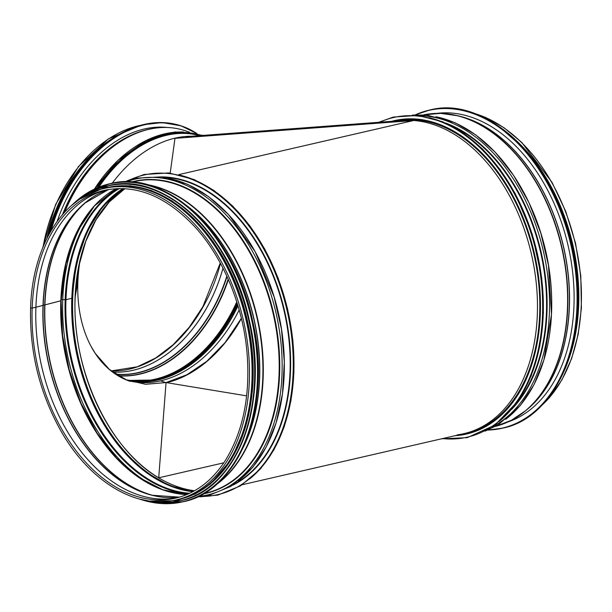<?xml version="1.0" encoding="UTF-8"?>
<svg xmlns="http://www.w3.org/2000/svg" width="612" height="612" viewBox="0 0 612 612"><rect width="100%" height="100%" fill="white"/><g stroke="black" fill="none" stroke-linecap="round" stroke-linejoin="round"><path stroke-width="0.92" d="M170.205 173.089L174.971 138.35L413.72 120.503L178.88 174.596L413.72 120.503A159.847 106.021 -103 0 0 402.841 120.495A159.847 106.021 -103 0 0 402.528 120.518A159.847 106.021 77 0 1 533.052 261.752A159.847 106.021 77 0 1 463.98 433.64A159.847 106.021 77 0 1 457.309 434.841M223.816 462.81L158.661 477.819A159.518 105.807 -103 0 0 194.555 490.748A159.525 105.807 -103 0 1 80.975 357.836A159.525 105.807 -103 0 1 124.947 188.626L109.234 201.983L96.015 219.785L85.749 241.434L78.795 266.197L75.177 297.547C71.573 368.937 108.875 449.262 158.707 477.842L166.051 382.569L246.644 395.865M90.882 346.032L95.288 353.445L109.265 369.365L126.317 379.822L145.564 384.29L166.051 382.569L186.851 374.781L206.825 361.279L224.979 342.712L241.35 318.317M413.72 120.503A159.847 106.021 77 0 1 534.513 269.93A159.847 106.021 77 0 1 463.98 433.64L466.321 433.097A159.847 106.021 77 0 0 534.337 256.145A159.847 106.021 77 0 0 398.037 120.855M239.17 309.947A127.319 88.281 -71.5 0 1 160.535 380.855L160.535 380.855A127.319 88.281 -71.5 0 1 128.444 380.649M160.535 380.855L165.814 382.622L160.535 380.855M130.302 381.414A127.319 88.281 -71.5 0 1 80.096 260.215M241.396 318.485A127.319 88.281 -71.5 0 1 166.648 382.661M46.963 238.244A127.816 88.625 -71.5 0 1 117.175 135.589M47.392 237.395A127.495 88.403 -71.5 0 1 104.017 144.6M112.225 183.225A127.816 88.625 -71.5 0 1 194.715 136.338M57.146 221.345A126.661 87.822 -71.5 0 1 167.191 127.464M454.968 435.713A160.811 106.656 -103 0 0 466.535 434.038A160.811 106.656 -103 0 0 534.368 253.391A160.811 106.656 -103 0 0 394.335 120.625A160.811 106.656 -103 0 0 391.504 121.344M455.206 435.66A160.811 106.656 -103 0 0 466.65 434.007M394.449 120.602A160.811 106.656 -103 0 0 391.558 121.337M569.466 357.27A159.847 106.021 -103 0 0 520.452 144.593M576.864 324.054A159.525 105.807 -103 0 0 541.742 171.368M437.044 113.35A158.692 105.256 77 0 1 568.089 245.619A158.692 105.256 77 0 1 508.128 421.897M158.263 488.116A159.893 106.052 77 0 1 61.116 300.737L35.901 307.232L32.161 308.088L30.6 307.844C29.506 351.273 39.367 391.864 60.183 429.624C88.717 481.001 136.04 509.903 176.004 499.981L178.597 499.377A159.847 106.021 77 0 0 246.032 319.816A159.847 106.021 77 0 0 106.832 187.846L104.239 188.442A159.847 106.021 77 0 1 243.431 320.413A159.847 106.021 77 0 1 176.004 499.981M123.043 188.534L102.762 206.412L86.927 231.688L76.469 262.892L72.009 298.243L65.958 299.712L62.753 299.574A1.599 0.451 2.1 0 0 60.917 299.949A1.599 0.451 2.1 0 1 62.753 299.566A161.805 107.322 77 0 1 93.353 207.154M192.879 491.673L169.363 485.561L146.352 472.41L124.94 452.834L106.136 427.727L90.821 398.274L79.721 365.854L73.348 331.979L72.009 298.243L65.958 299.712L62.753 299.566A161.805 107.322 77 0 0 158.026 487.909M116.326 188.595L94.47 205.907L77.311 231.504L65.943 263.78L61.124 300.706L35.909 307.224L32.161 308.088L30.6 307.844C32.283 246.735 62.661 197.217 104.239 188.442M252.205 392.391A159.525 105.807 -103 0 0 219.815 251.823M222.791 470.115A159.525 105.807 -103 0 0 246.269 319.755A159.525 105.807 -103 0 0 159.372 194.83M75.077 297.547L77.831 282.033M395.352 121.054A160.168 106.236 77 0 1 535.378 258.861A160.168 106.236 77 0 1 460.002 434.551M123.563 188.55A159.525 105.807 -103 0 0 78.634 358.372A159.525 105.807 -103 0 0 193.338 491.421M43.138 246.682A127.816 88.625 -71.5 0 1 140.691 125.307M220.458 263.367A125.957 87.34 -71.5 0 1 111.177 370.926M222.982 268.186A125.957 87.34 -71.5 0 1 112.547 371.981M223.005 268.224A125.957 87.34 -71.5 0 1 112.562 371.989M226.822 276.142A126.47 87.692 -71.5 0 1 115.477 374.047M227.014 276.57A126.554 87.753 -71.5 0 1 115.737 374.223M228.154 279.118A127.403 88.342 -71.5 0 1 117.848 375.554M228.368 279.608A127.495 88.403 -71.5 0 1 118.162 375.737M236.76 301.907A127.495 88.403 -71.5 0 1 126.118 379.738M237.135 303.078A127.877 88.671 -71.5 0 1 131.167 381.069M237.418 303.988A128.39 89.023 -71.5 0 1 151.738 381.138M237.861 305.442A127.877 88.671 -71.5 0 1 166.785 377.397M237.984 305.847A127.495 88.403 -71.5 0 1 127.839 380.427L157.827 379.96L188.374 366.106L216.082 340.318L237.854 305.434M98.907 187.111A127.816 88.625 -71.5 0 1 199.596 135.657M98.019 187.479A128.069 88.801 -71.5 0 1 200.384 135.596M96.964 187.922A128.581 89.161 -71.5 0 1 201.799 135.489M94.546 189.016A128.581 89.161 -71.5 0 1 183.546 132.024M94.416 189.077A127.816 88.625 -71.5 0 1 107.972 170.878M64.727 212.096A127.816 88.625 -71.5 0 1 184.985 130.677L189.414 132.154M64.13 212.754A127.694 88.541 -71.5 0 1 141.999 131.121L141.999 131.121A127.694 88.541 -71.5 0 1 165.699 127.457M62.761 214.284A126.845 87.96 -71.5 0 1 140.791 131.511L141.999 131.121C157.032 126.347 171.36 126.194 184.985 130.677M62.516 214.567A126.791 87.914 -71.5 0 1 143.744 130.578M51.11 230.579A131.022 90.851 -71.5 0 1 196.513 133.439M50.75 231.198A131.144 90.936 -71.5 0 1 181.55 126.011A131.144 90.936 -71.5 0 1 196.804 133.508L181.068 125.85A131.144 90.936 -71.5 0 1 181.305 125.934M49.733 232.981A131.144 90.936 -71.5 0 1 181.068 125.85L162.341 122.568L142.627 124.794L122.782 132.437L103.657 145.151L86.078 162.402L70.801 183.439L58.484 207.353L49.656 233.118M49.717 233.004A131.022 90.851 -71.5 0 1 77.678 173.158M49.388 233.6A129.415 89.734 -71.5 0 1 80.96 168.69M49.036 234.251A129.545 89.826 -71.5 0 1 98.945 149.19M48.486 235.291A129.545 89.826 -71.5 0 1 115.27 136.767M48.463 235.329A129.43 89.742 -71.5 0 1 82.918 165.523M509.039 421.469A158.309 105.004 -103 0 0 511.425 420.673A158.309 105.004 -103 0 1 509.039 421.469M438.062 113.335A158.309 105.004 -103 0 1 440.563 113.006A158.309 105.004 -103 0 0 438.054 113.335M525.983 410.415A158.562 105.172 -103 0 0 563.537 246.667A158.562 105.172 -103 0 0 458.12 115.859M509.98 420.987A159.77 105.968 -103 0 0 525.823 410.553L527.666 408.992A158.6 105.195 -103 0 0 563.415 246.697A158.6 105.195 -103 0 0 460.262 116.402L457.921 115.806A159.77 105.968 -103 0 0 439.11 113.358M525.823 410.553A159.77 105.968 -103 0 0 561.831 247.064A159.77 105.968 -103 0 0 457.921 115.806L440.663 113.365L423.818 114.842A159.847 106.021 -103 0 1 561.564 247.126A159.847 106.021 -103 0 1 495.575 426.342L511.372 420.299L525.823 410.553M551.71 300.66A159.847 106.021 -103 0 0 529.296 203.329M505.634 419.335A162.004 107.452 -103 0 0 545.59 250.805A162.004 107.452 -103 0 0 435.928 116.747M492.239 426.947A162.004 107.452 -103 0 0 543.395 251.31A162.004 107.452 -103 0 0 420.551 115.76M511.701 409.344A160.092 106.182 -103 0 0 541.054 251.846A160.092 106.182 -103 0 0 445.758 123.073M515.778 404.127A159.847 106.021 -103 0 0 540.526 251.968A159.847 106.021 -103 0 0 451.702 125.973M499.216 421.385A164.016 108.783 -103 0 0 537.137 252.733A164.016 108.783 -103 0 0 429.234 117.703M442.575 438.567A164.016 108.783 -103 0 0 538.017 260.245A164.016 108.783 -103 0 0 379.738 122.216M540.893 406.169A159.847 106.021 -103 0 0 575.379 243.943A159.847 106.021 -103 0 0 473.39 113.151M415.548 114.849A163.052 108.148 77 0 1 570.904 244.976A163.052 108.148 77 0 1 488.139 429.945M429.242 110.152A163.182 108.232 77 0 1 429.502 110.091L415.242 114.872A163.182 108.232 77 0 1 428.981 110.214A163.182 108.232 77 0 1 571.08 244.93A163.182 108.232 77 0 1 502.245 428.247A163.182 108.232 77 0 1 487.856 430.06M487.856 430.068L502.758 428.125C557.494 417.552 590.626 335.743 573.498 253.582C558.09 164.559 487.481 94.156 429.502 110.091A163.182 108.232 77 0 1 571.6 244.815A163.182 108.232 77 0 1 502.758 428.125A163.182 108.232 77 0 1 502.498 428.186M535.01 162.639A163.06 108.148 77 0 1 574.645 334.71M532.356 159.028A161.446 107.085 77 0 1 573.834 339.147M515.786 140.393A161.576 107.169 77 0 1 567.11 363.1M499.706 127.013A161.576 107.169 77 0 1 558.496 382.194M530.803 156.343A161.461 107.092 77 0 1 573.62 342.215M559.23 204.224A159.977 106.105 77 0 1 578.21 286.118M190.233 208.531A158.562 105.172 77 0 1 244.548 444.281M186.775 205.647A158.6 105.195 77 0 1 242.704 448.389M148.448 185.046A159.77 105.968 77 0 1 256.879 317.314A159.77 105.968 77 0 1 217.245 483.687M146.237 184.441A159.847 106.021 77 0 1 257.247 317.23A159.847 106.021 77 0 1 215.516 485.201M131.909 182.07L133.944 181.603A159.847 106.021 77 0 1 273.143 313.566A159.847 106.021 77 0 1 205.708 493.134L203.674 493.601M131.297 182.024A160.092 106.182 77 0 1 273.663 313.443A160.092 106.182 77 0 1 203.146 493.907M125.942 181.863A162.004 107.452 77 0 1 276.004 312.908A162.004 107.452 77 0 1 198.403 496.401M168.545 178.337A162.004 107.452 77 0 1 278.208 312.403A162.004 107.452 77 0 1 238.244 480.933M261.89 264.889A159.847 106.021 77 0 1 284.32 362.212M165.141 177.381A159.847 106.021 77 0 1 284.129 311.034A159.847 106.021 77 0 1 235.612 483.273M161.729 176.891A160.168 106.236 77 0 1 284.565 310.934A160.168 106.236 77 0 1 232.751 485.209M130.157 179.76A164.016 108.783 77 0 1 287.051 310.361A164.016 108.783 77 0 1 203.108 496.447M179.867 175.162A164.016 108.783 77 0 1 287.755 310.2A164.016 108.783 77 0 1 249.818 478.836M192.849 491.688A159.525 105.807 77 0 1 71.803 298.365A159.525 105.807 77 0 1 123.012 188.527M189.697 493.264A159.525 105.807 77 0 1 65.958 299.712A159.525 105.807 77 0 1 119.485 188.488M188.718 493.716A159.893 106.052 77 0 1 65.163 299.758A159.893 106.052 77 0 1 118.414 188.511M61.124 300.683A159.893 106.052 77 0 1 93.475 206.871M60.818 300.89A159.525 105.807 77 0 1 116.28 188.595M186.767 494.572A159.525 105.807 77 0 1 60.818 300.897M155.043 495.957A159.525 105.807 77 0 1 44.928 304.554A159.525 105.807 77 0 1 87.149 201.233M153.161 495.529A159.464 105.769 77 0 1 44.73 304.623A159.464 105.769 77 0 1 85.642 202.434M169.08 497.648A158.301 104.996 77 0 1 151.99 495.246A158.301 104.996 77 0 1 43.184 305.434A158.301 104.996 77 0 1 84.716 203.207A158.301 104.996 77 0 1 99.029 193.568M179.523 497.135A158.24 104.958 77 0 1 43.001 305.495A158.24 104.958 77 0 1 108.645 189.46M106.526 189.85A157.988 104.79 77 0 0 35.901 307.224A157.988 104.79 77 0 0 177.442 497.709A157.988 104.79 77 0 1 176.998 497.801A157.988 104.79 77 0 1 35.909 307.224A157.988 104.79 77 0 1 106.083 189.965A157.988 104.79 77 0 1 106.526 189.85L106.083 189.965M32.161 308.088A157.988 104.79 77 0 1 104.652 190.255C136.216 183.944 166.495 196.353 195.473 227.488C223.319 258.188 242.849 305.396 246.965 352.03C250.469 394.801 243.385 430.749 225.713 459.887C212.517 480.558 195.809 493.318 175.583 498.168A157.988 104.79 77 0 1 32.161 308.088M257.017 394.809A163.052 108.148 -103 0 0 223.097 247.569M182.942 501.802A163.182 108.232 -103 0 0 183.202 501.741A163.182 108.232 -103 0 0 252.037 318.431A163.182 108.232 -103 0 0 109.938 183.707A163.182 108.232 -103 0 0 109.678 183.768M139.743 499.124A163.182 108.232 -103 0 0 182.682 501.855A163.182 108.232 -103 0 0 251.524 318.546A163.182 108.232 -103 0 0 109.418 183.83A163.182 108.232 -103 0 0 72.009 205.074M140.584 499.338A163.06 108.148 -103 0 0 251.348 318.584A163.06 108.148 -103 0 0 72.66 204.515M253.919 394.763A161.446 107.085 -103 0 0 220.335 248.969M180.685 500.677A161.576 107.169 -103 0 0 180.831 500.639A161.576 107.169 -103 0 0 248.992 319.127A161.576 107.169 -103 0 0 108.286 185.734A161.576 107.169 -103 0 0 108.14 185.765M149.565 501.09A161.576 107.169 -103 0 0 180.54 500.708A161.576 107.169 -103 0 0 248.702 319.196A161.576 107.169 -103 0 0 108.003 185.803A161.576 107.169 -103 0 0 79.973 199.007M150.873 501.259A161.461 107.092 -103 0 0 248.533 319.235A161.461 107.092 -103 0 0 81.075 198.288M179.301 499.346A159.977 106.105 -103 0 0 247.026 319.586A159.977 106.105 -103 0 0 107.483 187.563M174.703 500.264A159.977 106.105 -103 0 0 246.552 319.693A159.977 106.105 -103 0 0 102.938 188.756M402.841 120.495L185.91 136.675M242.421 484.681L463.98 433.64M111.147 370.91L137.233 366.817L155.67 358.012L173.227 344.671L189.169 327.351L202.832 306.765L220.259 262.999M42.656 247.868L55.654 204.416L78.504 166.502L108.347 138.901L141.456 125.093M203.085 135.397L175.162 131.947L145.939 140.492L118.192 160.145L94.523 189.024M48.409 235.436L62.08 197.997L82.934 165.454L98.96 148.815L116.471 136.017M48.34 235.551L56.916 209.365L67.527 187.808M412.274 115.11L426.801 115.056L455.014 122.668L475.692 134.831L495.039 152.021L513.552 175.338L529.028 202.756L540.824 233.164L548.474 265.294L551.489 314.43L543.93 359.871L533.97 384.726L520.384 405.435L498.222 424.812L485.079 431.146M378.599 122.308L393.279 117.091L417.736 115.439L442.828 121.811L463.2 132.934L482.455 148.961L499.958 169.34L515.105 193.384L532.195 234.09L541.719 278.016L543.402 312.824L539.83 345.964L531.17 375.913L517.813 401.258L494.978 425.057L467.254 437.649L441.527 438.812M540.289 406.789L549.377 397.724L561.923 379.891L571.631 358.54L578.187 334.336L581.4 308.027L580.788 275.767L575.517 243.155L565.802 211.599L552.07 182.453L521.837 142.504L504.234 127.877L485.645 117.435L472.579 112.868M557.777 383.487L566.987 364.209L574.293 339.316L578.026 312.059L578.049 283.333L574.37 254.118L563.43 214.72L546.355 178.78L524.247 148.632L498.512 126.179M543.517 174.137L560.753 207.606L572.518 244.693L578.133 283.195L577.246 320.818M196.934 497.082L209.205 495.292L230.9 486.372L252.947 467.101L266.228 447.005L276.089 422.946L282.499 393.646L284.32 361.983L281.474 329.271L274.084 296.866L255.166 251.693L228.467 214.483L208.723 196.735L187.57 184.235L161.43 176.86L135.826 178.207L124.328 181.886M199.91 496.845L217.956 495.077L240.684 485.775L260.452 468.96L273.885 449.927L284.159 426.969L290.914 400.868L293.936 372.509L292.918 340.739L287.533 308.731L278.009 277.749L264.705 248.985L249.803 225.759L232.698 206.045L213.932 190.47L194.111 179.538L168.805 172.936L144.118 174.489L127.105 180.808M61.124 300.714L62.569 335.353L69.301 370.099L80.998 403.232L97.079 433.105L116.731 458.258L138.993 477.452L162.746 489.745L186.805 494.55M108.653 189.46L84.716 203.207M179.53 497.135L151.99 495.246M177.442 497.709L176.998 497.801M139.605 499.086L161.438 503.546L183.202 501.741C239.652 490.977 272.692 404.379 252.488 320.229C234.909 234.151 166.273 168.376 109.938 183.707L89.574 191.602L71.895 205.165M149.458 501.075L180.831 500.639C236.729 489.99 269.448 404.234 249.444 320.91C232.032 235.681 164.07 170.549 108.286 185.734L79.881 199.068M168.392 501.297L179.01 499.744L195.289 493.938L210.207 484.191L231.29 459.482L245.81 426.12L251.731 396.828L253.062 365.288L249.765 332.813L241.97 300.798L229.531 269.586L213.19 241.709L193.698 218.446L171.926 200.828L151.133 190.454L130.042 185.719L107.131 187.318L96.818 190.584"/></g></svg>
